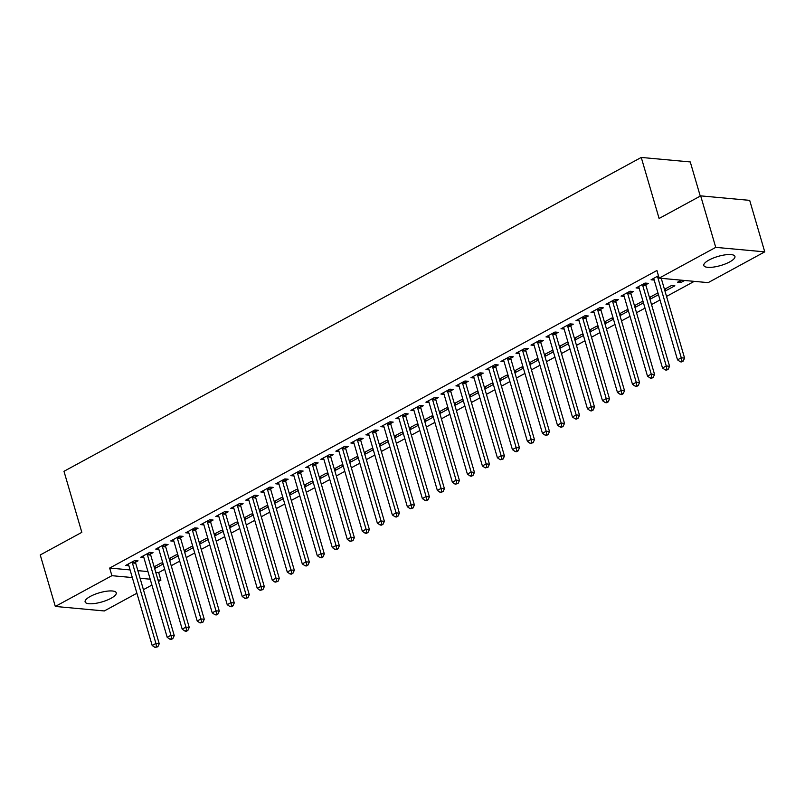 <?xml version="1.0" encoding="UTF-8"?>
<svg xmlns="http://www.w3.org/2000/svg" width="805" height="805" viewBox="0 0 805 805"><rect width="100%" height="100%" fill="white"/><g stroke="black" fill="none" stroke-linecap="round" stroke-linejoin="round"><path stroke-width="1.21" d="M90.351 596.404A16.211 4.739 -16.3 0 1 106.491 591.242A16.211 4.739 -16.3 0 1 116.242 592.812A16.211 4.739 -16.3 0 1 111.01 598.306A16.211 4.739 -16.3 0 1 94.869 603.468A16.211 4.739 -16.3 0 1 85.119 601.909A16.211 4.739 -16.3 0 1 90.351 596.404M709.044 260.015A16.211 4.739 -16.3 0 1 725.184 254.853A16.211 4.739 -16.3 0 1 734.935 256.413A16.211 4.739 -16.3 0 1 729.712 261.907A16.211 4.739 -16.3 0 1 713.572 267.069A16.211 4.739 -16.3 0 1 703.822 265.509A16.211 4.739 -16.3 0 1 709.044 260.015M155.737 572.285L158.676 572.556L164.693 569.286M171.224 565.734L179.696 561.125M186.227 557.573L194.709 552.965M201.24 549.413L209.713 544.804M216.253 541.252L224.726 536.643M231.256 533.091L239.739 528.483M246.27 524.93L254.742 520.322M261.283 516.77L269.755 512.161M276.286 508.609L284.769 504M291.299 500.448L299.772 495.84M306.313 492.288L314.785 487.679M321.316 484.127L329.798 479.518M336.329 475.966L344.802 471.358M351.342 467.806L359.815 463.197M366.345 459.645L374.828 455.036M381.359 451.484L389.831 446.876M396.372 443.324L404.845 438.715M411.375 435.163L419.858 430.554M426.388 427.002L434.861 422.394M441.392 418.842L449.874 414.233M456.405 410.671L464.888 406.062M471.418 402.51L479.891 397.901M486.421 394.349L494.904 389.741M501.435 386.189L509.907 381.58M516.448 378.028L524.92 373.419M531.451 369.867L539.934 365.259M546.464 361.707L554.937 357.098M561.477 353.546L569.95 348.937M576.481 345.385L584.963 340.777M591.494 337.225L599.967 332.616M606.507 329.064L614.98 324.455M621.51 320.903L629.993 316.295M636.524 312.743L644.996 308.134M651.537 304.582L660.009 299.973M666.54 296.421L694.252 281.358M158.676 572.556L160.909 580.184L158.444 581.522M151.914 585.074L143.431 589.683M136.9 593.235L104.318 610.955L55.314 606.447L111.895 575.686L132.312 577.557M700.259 196.098L690.267 161.936L641.253 157.438L63.977 471.307L81.828 532.346L40.25 554.957L55.314 606.447M641.253 157.438L659.104 218.477L700.682 195.867L749.686 200.365L764.75 251.864L708.159 282.636L659.154 278.138L715.736 247.366L764.75 251.864M177.895 554.957L176.235 554.806L169.151 558.65M178.157 555.863L170.539 559.998L169.513 559.908M150.626 553.991L153.051 552.673L149.74 552.371L140.734 557.261L143.864 557.553M207.911 538.636L206.251 538.485L199.167 542.329M208.173 539.541L200.556 543.677L199.539 543.586M180.642 537.67L183.067 536.351L179.756 536.05L170.751 540.94L173.88 541.232M237.928 522.314L236.268 522.153L229.194 526.007M238.2 523.22L230.572 527.356L229.556 527.265M210.658 521.348L213.094 520.03L209.773 519.728L200.767 524.619L203.896 524.91M267.954 505.993L266.294 505.832L259.21 509.686M268.216 506.898L260.599 511.034L259.572 510.944M240.675 505.027L243.11 503.709L239.799 503.407L230.794 508.297L233.923 508.589M297.971 489.671L296.31 489.51L289.226 493.364M298.232 490.567L290.615 494.713L289.599 494.622M270.701 488.705L273.126 487.387L269.816 487.085L260.81 491.976L263.939 492.268M327.987 473.34L326.327 473.189L319.243 477.043M328.259 474.246L320.632 478.391L319.615 478.301M300.718 472.384L303.143 471.066L299.832 470.764L290.826 475.654L293.956 475.946M358.014 457.019L356.353 456.868L349.269 460.722M358.275 457.924L350.658 462.07L349.632 461.979M330.734 456.063L333.169 454.745L329.859 454.433L320.853 459.333L323.982 459.625M388.03 440.697L386.37 440.546L379.286 444.4M388.292 441.603L380.674 445.749L379.658 445.658M360.761 439.741L363.186 438.423L359.875 438.111L350.869 443.012L353.999 443.303M418.047 424.376L416.386 424.225L409.302 428.079M418.318 425.282L410.691 429.427L409.675 429.337M390.777 423.42L393.202 422.102L389.892 421.79L380.886 426.69L384.015 426.982M448.073 408.055L446.403 407.904L439.329 411.758M448.335 408.96L440.717 413.106L439.691 413.015M420.794 407.099L423.229 405.78L419.918 405.468L410.912 410.369L414.032 410.651M478.09 391.733L476.429 391.582L469.345 395.436M478.351 392.639L470.734 396.785L469.707 396.694M450.81 390.777L453.245 389.449L449.935 389.147L440.929 394.048L444.058 394.329M508.106 375.412L506.446 375.261L499.362 379.115M508.368 376.317L500.75 380.463L499.734 380.363M480.837 374.456L483.262 373.128L479.951 372.826L470.945 377.726L474.075 378.008M538.122 359.09L536.462 358.939L529.388 362.793M538.394 359.996L530.767 364.142L529.75 364.041M510.853 358.134L513.288 356.806L509.968 356.504L500.962 361.405L504.091 361.687M568.149 342.769L566.489 342.618L559.405 346.462M568.411 343.675L560.793 347.82L559.767 347.72M540.869 341.813L543.305 340.485L539.994 340.183L530.988 345.083L534.117 345.365M598.165 326.448L596.505 326.297L589.421 330.141M598.427 327.353L590.81 331.499L589.793 331.398M570.896 325.482L573.321 324.163L570.01 323.862L561.005 328.762L564.134 329.044M628.182 310.126L626.521 309.975L619.437 313.819M628.453 311.032L620.826 315.168L619.81 315.077M600.912 309.16L603.337 307.842L600.027 307.54L591.021 312.441L594.15 312.722M658.208 293.805L656.548 293.654L649.464 297.498M658.47 294.711L650.853 298.846L649.826 298.756M630.929 292.839L633.364 291.521L630.053 291.219L621.047 296.109L624.177 296.401M684.642 280.472L680.869 282.525L677.558 282.223L681.332 280.17M658.46 275.773L651.064 279.788L654.193 280.08M659.154 278.138L656.92 270.5L109.661 568.058L130.088 569.93M137.866 570.644L147.959 571.57M645.942 284.678L648.367 283.36L645.057 283.058L636.051 287.949L639.18 288.24M665.333 288.874L665.856 290.686L674.862 285.795L671.551 285.493L664.467 289.337M665.856 290.686L664.839 290.595M615.926 301L618.351 299.681L615.04 299.38L606.034 304.27L609.164 304.562M643.195 301.966L641.535 301.815L634.451 305.659M643.457 302.871L635.839 307.007L634.823 306.916M585.899 317.321L588.334 316.003L585.024 315.701L576.018 320.601L579.147 320.883M613.179 318.287L611.518 318.136L604.434 321.98M613.44 319.193L605.823 323.338L604.797 323.238M555.883 333.642L558.308 332.324L554.997 332.022L545.991 336.923L549.121 337.204M583.152 334.608L581.492 334.457L574.418 338.301M583.424 335.514L575.796 339.66L574.78 339.559M525.866 349.974L528.291 348.646L524.981 348.344L515.975 353.244L519.104 353.526M553.136 350.93L551.475 350.779L544.391 354.623M553.397 351.835L545.78 355.981L544.764 355.88M495.84 366.295L498.275 364.967L494.964 364.665L485.958 369.565L489.088 369.847M523.119 367.251L521.459 367.1L514.375 370.954M523.381 368.157L515.764 372.302L514.737 372.202M465.823 382.617L468.258 381.288L464.938 380.986L455.932 385.887L459.061 386.169M493.093 383.572L491.432 383.422L484.358 387.275M493.364 384.478L485.747 388.624L484.721 388.523M435.807 398.938L438.232 397.61L434.921 397.308L425.915 402.208L429.045 402.49M463.076 399.894L461.416 399.743L454.332 403.597M463.338 400.799L455.721 404.945L454.704 404.855M405.79 415.259L408.216 413.941L404.905 413.629L395.899 418.53L399.028 418.811M433.06 416.215L431.4 416.064L424.316 419.918M433.321 417.121L425.704 421.267L424.688 421.176M375.764 431.581L378.199 430.262L374.889 429.951L365.883 434.851L369.002 435.143M403.043 432.537L401.373 432.386L394.299 436.24M403.305 433.442L395.688 437.588L394.661 437.497M345.748 447.902L348.173 446.584L344.862 446.272L335.856 451.172L338.986 451.464M373.017 448.858L371.357 448.707L364.273 452.561M373.289 449.764L365.661 453.909L364.645 453.819M315.731 464.223L318.156 462.905L314.846 462.603L305.84 467.494L308.969 467.786M343 465.179L341.34 465.028L334.256 468.882M343.262 466.085L335.645 470.231L334.628 470.14M285.705 480.545L288.14 479.227L284.829 478.925L275.823 483.815L278.953 484.107M312.984 481.501L311.324 481.35L304.24 485.204M313.246 482.406L305.628 486.552L304.602 486.462M255.688 496.866L258.123 495.548L254.803 495.246L245.797 500.136L248.926 500.428M282.958 497.832L281.297 497.671L274.223 501.525M283.229 498.728L275.602 502.873L274.586 502.783M225.672 513.188L228.097 511.869L224.786 511.567L215.78 516.458L218.91 516.75M252.941 514.154L251.281 513.993L244.197 517.846M253.203 515.059L245.585 519.195L244.569 519.104M195.645 529.509L198.08 528.191L194.77 527.889L185.764 532.779L188.893 533.071M222.925 530.475L221.264 530.324L214.18 534.168M223.186 531.381L215.569 535.516L214.543 535.426M165.629 545.83L168.064 544.512L164.743 544.21L155.747 549.101L158.867 549.392M192.898 546.796L191.238 546.645L184.164 550.489M193.17 547.702L185.553 551.838L184.526 551.747M135.612 562.152L138.037 560.833L134.727 560.532L125.721 565.422L128.85 565.714M162.882 563.118L161.221 562.967L154.137 566.811M163.153 564.023L155.526 568.159L154.51 568.068M140.1 578.272L150.193 579.198M157.971 579.912L160.909 580.184M700.682 195.867L715.736 247.366M109.661 568.058L111.895 575.686M680.336 280.714L680.869 282.525M650.319 297.035L650.853 298.846M635.306 305.196L635.839 307.007M620.303 313.356L620.826 315.168M605.29 321.517L605.823 323.338M590.276 329.678L590.81 331.499M575.273 337.838L575.796 339.66M560.26 345.999L560.793 347.82M545.247 354.16L545.78 355.981M530.243 362.32L530.767 364.142M515.23 370.481L515.764 372.302M500.217 378.642L500.75 380.463M485.214 386.803L485.747 388.624M470.201 394.963L470.734 396.785M455.187 403.124L455.721 404.945M440.184 411.285L440.717 413.106M425.171 419.445L425.704 421.267M410.158 427.606L410.691 429.427M395.154 435.777L395.688 437.588M380.141 443.937L380.674 445.749M365.138 452.098L365.661 453.909M350.125 460.259L350.658 462.07M335.111 468.419L335.645 470.231M320.108 476.58L320.632 478.391M305.095 484.741L305.628 486.552M290.082 492.901L290.615 494.713M275.079 501.062L275.602 502.873M260.065 509.223L260.599 511.034M245.052 517.384L245.585 519.195M230.049 525.544L230.572 527.356M215.036 533.705L215.569 535.516M200.022 541.866L200.556 543.677M185.019 550.026L185.553 551.838M170.006 558.187L170.539 559.998M154.993 566.348L155.526 568.159M657.635 276.216L657.635 276.548A2.083 1.6 -84.8 0 0 657.735 277.312L681.272 357.802L677.518 359.845L653.982 279.355A2.083 1.6 -84.8 0 0 653.66 278.701L653.489 278.47M661.247 278.329L684.582 358.104L681.272 357.802L681.865 360.992L680.366 361.807L681.684 361.928L683.183 361.113L681.865 360.992M683.183 361.113L684.582 358.104M677.518 359.845L680.366 361.807M642.632 284.376L642.621 284.708A2.083 1.6 -84.8 0 0 642.722 285.473L666.258 365.963L662.505 368.006L638.969 287.516A2.083 1.6 -84.8 0 0 638.657 286.862L638.486 286.63M645.972 283.139L645.932 285.01A2.083 1.6 -84.8 0 0 646.033 285.785L669.569 366.275L666.258 365.963L666.852 369.153L665.353 369.968L666.681 370.089L668.18 369.274L666.852 369.153M668.18 369.274L669.569 366.275M662.505 368.006L665.353 369.968M627.618 292.537L627.608 292.869A2.083 1.6 -84.8 0 0 627.709 293.634L651.245 374.124L647.502 376.166L623.956 295.676A2.083 1.6 -84.8 0 0 623.644 295.022L623.473 294.791M630.959 291.299L630.929 293.171A2.083 1.6 -84.8 0 0 631.029 293.946L654.566 374.436L651.245 374.124L651.839 377.314L650.339 378.129L651.668 378.249L653.167 377.434L651.839 377.314M653.167 377.434L654.566 374.436M647.502 376.166L650.339 378.129M612.615 300.698L612.605 301.03A2.083 1.6 -84.8 0 0 612.706 301.795L636.242 382.284L632.489 384.327L608.952 303.837A2.083 1.6 -84.8 0 0 608.63 303.183L608.459 302.952M615.956 299.46L615.916 301.332A2.083 1.6 -84.8 0 0 616.016 302.106L639.552 382.596L636.242 382.284L636.836 385.474L635.336 386.289L636.654 386.41L638.154 385.595L636.836 385.474M638.154 385.595L639.552 382.596M632.489 384.327L635.336 386.289M597.602 308.858L597.592 309.19A2.083 1.6 -84.8 0 0 597.692 309.955L621.229 390.445L617.475 392.488L593.939 311.998A2.083 1.6 -84.8 0 0 593.627 311.344L593.456 311.112M600.943 307.621L600.902 309.492A2.083 1.6 -84.8 0 0 601.003 310.267L624.539 390.757L621.229 390.445L621.822 393.635L620.323 394.45L621.651 394.571L623.151 393.756L621.822 393.635M623.151 393.756L624.539 390.757M617.475 392.488L620.323 394.45M582.589 317.019L582.589 317.351A2.083 1.6 -84.8 0 0 582.679 318.116L606.225 398.606L602.472 400.649L578.936 320.159A2.083 1.6 -84.8 0 0 578.614 319.505L578.443 319.273M585.929 315.781L585.899 317.653A2.083 1.6 -84.8 0 0 586 318.428L609.536 398.918L606.225 398.606L606.809 401.796L605.31 402.611L606.638 402.731L608.137 401.916L606.809 401.796M608.137 401.916L609.536 398.918M602.472 400.649L605.31 402.611M567.585 325.18L567.575 325.512A2.083 1.6 -84.8 0 0 567.676 326.277L591.212 406.767L587.459 408.809L563.923 328.319A2.083 1.6 -84.8 0 0 563.601 327.665L563.43 327.434M570.926 323.942L570.886 325.814A2.083 1.6 -84.8 0 0 570.987 326.589L594.523 407.078L591.212 406.767L591.806 409.956L590.307 410.771L591.625 410.892L593.124 410.077L591.806 409.956M593.124 410.077L594.523 407.078M587.459 408.809L590.307 410.771M552.572 333.34L552.562 333.673A2.083 1.6 -84.8 0 0 552.663 334.437L576.199 414.927L572.446 416.97L548.909 336.48A2.083 1.6 -84.8 0 0 548.597 335.826L548.426 335.594M555.913 332.103L555.873 333.974A2.083 1.6 -84.8 0 0 555.973 334.749L579.509 415.239L576.199 414.927L576.793 418.117L575.293 418.932L576.621 419.053L578.121 418.238L576.793 418.117M578.121 418.238L579.509 415.239M572.446 416.97L575.293 418.932M537.559 341.501L537.559 341.833A2.083 1.6 -84.8 0 0 537.66 342.608L561.196 423.098L557.442 425.131L533.906 344.641A2.083 1.6 -84.8 0 0 533.584 343.987L533.413 343.755M540.91 340.263L540.869 342.135A2.083 1.6 -84.8 0 0 540.97 342.91L564.506 423.4L561.196 423.098L561.779 426.278L560.28 427.093L561.608 427.214L563.108 426.398L561.779 426.278M563.108 426.398L564.506 423.4M557.442 425.131L560.28 427.093M522.556 349.662L522.546 349.994A2.083 1.6 -84.8 0 0 522.646 350.769L546.182 431.259L542.429 433.291L518.893 352.801A2.083 1.6 -84.8 0 0 518.571 352.147L518.41 351.916M525.896 348.424L525.856 350.296A2.083 1.6 -84.8 0 0 525.957 351.071L549.493 431.561L546.182 431.259L546.776 434.438L545.277 435.253L546.595 435.374L548.094 434.559L546.776 434.438M548.094 434.559L549.493 431.561M542.429 433.291L545.277 435.253M507.542 357.823L507.532 358.155A2.083 1.6 -84.8 0 0 507.633 358.929L531.169 439.419L527.416 441.452L503.88 360.962A2.083 1.6 -84.8 0 0 503.568 360.308L503.397 360.077M510.883 356.585L510.843 358.456A2.083 1.6 -84.8 0 0 510.944 359.231L534.48 439.721L531.169 439.419L531.763 442.599L530.264 443.414L533.091 442.72L531.763 442.599M533.091 442.72L534.48 439.721M527.416 441.452L530.264 443.414M492.529 365.983L492.529 366.315A2.083 1.6 -84.8 0 0 492.63 367.09L516.166 447.58L512.413 449.613L488.877 369.123A2.083 1.6 -84.8 0 0 488.555 368.469L488.383 368.237M495.88 364.746L495.84 366.617A2.083 1.6 -84.8 0 0 495.94 367.392L519.477 447.882L516.166 447.58L516.76 450.76L515.25 451.575L516.579 451.696L518.078 450.881L516.76 450.76M518.078 450.881L519.477 447.882M512.413 449.613L515.25 451.575M477.526 374.144L477.516 374.476A2.083 1.6 -84.8 0 0 477.617 375.251L501.153 455.741L497.399 457.773L473.863 377.283A2.083 1.6 -84.8 0 0 473.551 376.639L473.38 376.398M480.867 372.906L480.827 374.778A2.083 1.6 -84.8 0 0 480.927 375.553L504.463 456.043L501.153 455.741L501.746 458.92L500.247 459.736L503.075 459.041L501.746 458.92M503.075 459.041L504.463 456.043M497.399 457.773L500.247 459.736M462.513 382.305L462.503 382.637A2.083 1.6 -84.8 0 0 462.603 383.411L486.14 463.901L482.386 465.934L458.85 385.444A2.083 1.6 -84.8 0 0 458.538 384.8L458.367 384.569M465.853 381.077L465.813 382.939A2.083 1.6 -84.8 0 0 465.914 383.713L489.45 464.203L486.14 463.901L486.733 467.081L485.234 467.896L488.061 467.202L486.733 467.081M488.061 467.202L489.45 464.203M482.386 465.934L485.234 467.896M447.5 390.465L447.5 390.797A2.083 1.6 -84.8 0 0 447.6 391.572L471.136 472.062L467.383 474.095L443.847 393.605A2.083 1.6 -84.8 0 0 443.525 392.961L443.354 392.729M450.85 389.238L450.81 391.099A2.083 1.6 -84.8 0 0 450.911 391.874L474.447 472.364L471.136 472.062L471.73 475.242L470.221 476.057L471.549 476.178L473.048 475.363L471.73 475.242M473.048 475.363L474.447 472.364M467.383 474.095L470.221 476.057M432.496 398.636L432.486 398.958A2.083 1.6 -84.8 0 0 432.587 399.733L456.123 480.223L452.37 482.265L428.834 401.776A2.083 1.6 -84.8 0 0 428.522 401.121L428.351 400.89M435.837 397.398L435.797 399.26A2.083 1.6 -84.8 0 0 435.897 400.035L459.434 480.525L456.123 480.223L456.717 483.403L455.217 484.218L458.045 483.523L456.717 483.403M458.045 483.523L459.434 480.525M452.37 482.265L455.217 484.218M417.483 406.797L417.473 407.119A2.083 1.6 -84.8 0 0 417.574 407.894L441.11 488.383L437.357 490.426L413.82 409.936A2.083 1.6 -84.8 0 0 413.508 409.282L413.337 409.051M420.824 405.559L420.794 407.421A2.083 1.6 -84.8 0 0 420.884 408.195L444.42 488.685L441.11 488.383L441.704 491.563L440.204 492.378L443.032 491.684L441.704 491.563M443.032 491.684L444.42 488.685M437.357 490.426L440.204 492.378M402.47 414.957L402.47 415.279A2.083 1.6 -84.8 0 0 402.57 416.054L426.107 496.544L422.353 498.587L398.817 418.097A2.083 1.6 -84.8 0 0 398.495 417.443L398.324 417.211M405.821 413.72L405.78 415.581A2.083 1.6 -84.8 0 0 405.881 416.356L429.417 496.846L426.107 496.544L426.7 499.724L425.191 500.539L426.519 500.66L428.019 499.845L426.7 499.724M428.019 499.845L429.417 496.846M422.353 498.587L425.191 500.539M387.467 423.118L387.457 423.44A2.083 1.6 -84.8 0 0 387.557 424.215L411.093 504.705L407.34 506.748L383.804 426.258A2.083 1.6 -84.8 0 0 383.492 425.603L383.321 425.372M390.807 421.88L390.767 423.742A2.083 1.6 -84.8 0 0 390.868 424.517L414.404 505.007L411.093 504.705L411.687 507.885L410.188 508.7L413.015 508.005L411.687 507.885M413.015 508.005L414.404 505.007M407.34 506.748L410.188 508.7M372.453 431.279L372.443 431.601A2.083 1.6 -84.8 0 0 372.544 432.376L396.08 512.865L392.337 514.908L368.791 434.418A2.083 1.6 -84.8 0 0 368.479 433.764L368.308 433.533M375.794 430.041L375.764 431.903A2.083 1.6 -84.8 0 0 375.855 432.677L399.401 513.167L396.08 512.865L396.674 516.045L395.175 516.86L396.503 516.981L398.002 516.166L396.674 516.045M398.002 516.166L399.401 513.167M392.337 514.908L395.175 516.86M357.44 439.439L357.44 439.761A2.083 1.6 -84.8 0 0 357.541 440.536L381.077 521.026L377.324 523.069L353.787 442.579A2.083 1.6 -84.8 0 0 353.465 441.925L353.294 441.693M360.791 438.202L360.751 440.063A2.083 1.6 -84.8 0 0 360.851 440.838L384.388 521.328L381.077 521.026L381.671 524.206L380.171 525.021L381.49 525.142L382.989 524.327L381.671 524.206M382.989 524.327L384.388 521.328M377.324 523.069L380.171 525.021M342.437 447.6L342.427 447.922A2.083 1.6 -84.8 0 0 342.528 448.697L366.064 529.187L362.31 531.23L338.774 450.74A2.083 1.6 -84.8 0 0 338.462 450.086L338.291 449.854M345.778 446.362L345.737 448.234A2.083 1.6 -84.8 0 0 345.838 448.999L369.374 529.489L366.064 529.187L366.657 532.367L365.158 533.182L366.486 533.302L367.986 532.487L366.657 532.367M367.986 532.487L369.374 529.489M362.31 531.23L365.158 533.182M327.424 455.761L327.424 456.083A2.083 1.6 -84.8 0 0 327.514 456.858L351.05 537.348L347.307 539.39L323.771 458.9A2.083 1.6 -84.8 0 0 323.449 458.246L323.278 458.015M330.764 454.523L330.734 456.395A2.083 1.6 -84.8 0 0 330.835 457.16L354.371 537.649L351.05 537.348L351.644 540.527L350.145 541.342L352.972 540.648L351.644 540.527M352.972 540.648L354.371 537.649M347.307 539.39L350.145 541.342M312.421 463.922L312.41 464.244A2.083 1.6 -84.8 0 0 312.511 465.018L336.047 545.508L332.294 547.551L308.758 467.061A2.083 1.6 -84.8 0 0 308.436 466.407L308.265 466.175M315.761 462.684L315.721 464.555A2.083 1.6 -84.8 0 0 315.822 465.32L339.358 545.81L336.047 545.508L336.641 548.688L335.142 549.503L336.46 549.634L337.959 548.809L336.641 548.688M337.959 548.809L339.358 545.81M332.294 547.551L335.142 549.503M297.407 472.082L297.397 472.404A2.083 1.6 -84.8 0 0 297.498 473.179L321.034 553.669L317.281 555.712L293.745 475.222A2.083 1.6 -84.8 0 0 293.433 474.568L293.262 474.336M300.748 470.845L300.708 472.716A2.083 1.6 -84.8 0 0 300.808 473.481L324.345 553.971L321.034 553.669L321.628 556.849L320.128 557.664L321.457 557.795L322.956 556.969L321.628 556.849M322.956 556.969L324.345 553.971M317.281 555.712L320.128 557.664M282.394 480.243L282.394 480.565A2.083 1.6 -84.8 0 0 282.485 481.34L306.031 561.83L302.278 563.872L278.741 483.382A2.083 1.6 -84.8 0 0 278.419 482.728L278.248 482.497M285.745 479.005L285.705 480.877A2.083 1.6 -84.8 0 0 285.805 481.642L309.341 562.132L306.031 561.83L306.614 565.009L305.115 565.824L306.443 565.955L307.943 565.13L306.614 565.009M307.943 565.13L309.341 562.132M302.278 563.872L305.115 565.824M267.391 488.404L267.381 488.726A2.083 1.6 -84.8 0 0 267.481 489.5L291.018 569.99L287.264 572.033L263.728 491.543A2.083 1.6 -84.8 0 0 263.406 490.889L263.235 490.658M270.732 487.166L270.691 489.038A2.083 1.6 -84.8 0 0 270.792 489.802L294.328 570.292L291.018 569.99L291.611 573.17L290.112 573.995L291.43 574.116L292.929 573.291L291.611 573.17M292.929 573.291L294.328 570.292M287.264 572.033L290.112 573.995M252.378 496.564L252.368 496.886A2.083 1.6 -84.8 0 0 252.468 497.661L276.004 578.151L272.251 580.194L248.715 499.704A2.083 1.6 -84.8 0 0 248.403 499.05L248.232 498.818M255.718 495.327L255.678 497.198A2.083 1.6 -84.8 0 0 255.779 497.963L279.315 578.453L276.004 578.151L276.598 581.331L275.099 582.156L277.926 581.462L276.598 581.331M277.926 581.462L279.315 578.453M272.251 580.194L275.099 582.156M237.364 504.725L237.364 505.057A2.083 1.6 -84.8 0 0 237.465 505.822L261.001 586.312L257.248 588.354L233.712 507.864A2.083 1.6 -84.8 0 0 233.39 507.21L233.219 506.979M240.715 503.487L240.675 505.359A2.083 1.6 -84.8 0 0 240.776 506.124L264.312 586.614L261.001 586.312L261.595 589.491L260.085 590.317L262.913 589.622L261.595 589.491M262.913 589.622L264.312 586.614M257.248 588.354L260.085 590.317M222.361 512.886L222.351 513.218A2.083 1.6 -84.8 0 0 222.452 513.982L245.988 594.472L242.235 596.515L218.698 516.025A2.083 1.6 -84.8 0 0 218.376 515.371L218.215 515.14M225.702 511.648L225.662 513.52A2.083 1.6 -84.8 0 0 225.762 514.284L249.298 594.774L245.988 594.472L246.582 597.652L245.082 598.477L247.91 597.783L246.582 597.652M247.91 597.783L249.298 594.774M242.235 596.515L245.082 598.477M207.348 521.046L207.338 521.378A2.083 1.6 -84.8 0 0 207.438 522.143L230.975 602.633L227.221 604.676L203.685 524.186A2.083 1.6 -84.8 0 0 203.373 523.532L203.202 523.3M210.689 519.809L210.648 521.68A2.083 1.6 -84.8 0 0 210.749 522.445L234.285 602.935L230.975 602.633L231.568 605.823L230.069 606.638L231.397 606.759L232.897 605.944L231.568 605.823M232.897 605.944L234.285 602.935M227.221 604.676L230.069 606.638M192.335 529.207L192.335 529.539A2.083 1.6 -84.8 0 0 192.435 530.304L215.971 610.794L212.218 612.836L188.682 532.346A2.083 1.6 -84.8 0 0 188.36 531.692L188.189 531.461M195.685 527.969L195.645 529.841A2.083 1.6 -84.8 0 0 195.746 530.606L219.282 611.096L215.971 610.794L216.565 613.984L215.056 614.799L216.384 614.919L217.883 614.104L216.565 613.984M217.883 614.104L219.282 611.096M212.218 612.836L215.056 614.799M177.331 537.368L177.321 537.7A2.083 1.6 -84.8 0 0 177.422 538.465L200.958 618.954L197.205 620.997L173.669 540.507A2.083 1.6 -84.8 0 0 173.357 539.853L173.186 539.622M180.672 536.13L180.632 538.002A2.083 1.6 -84.8 0 0 180.733 538.776L204.269 619.266L200.958 618.954L201.552 622.144L200.053 622.959L202.88 622.265L201.552 622.144M202.88 622.265L204.269 619.266M197.205 620.997L200.053 622.959M162.318 545.528L162.308 545.86A2.083 1.6 -84.8 0 0 162.409 546.625L185.945 627.115L182.192 629.158L158.655 548.668A2.083 1.6 -84.8 0 0 158.344 548.014L158.172 547.782M165.659 544.291L165.619 546.162A2.083 1.6 -84.8 0 0 165.719 546.937L189.256 627.427L185.945 627.115L186.539 630.305L185.039 631.12L186.368 631.241L187.867 630.426L186.539 630.305M187.867 630.426L189.256 627.427M182.192 629.158L185.039 631.12M147.305 553.689L147.305 554.021A2.083 1.6 -84.8 0 0 147.406 554.786L170.942 635.276L167.188 637.319L143.652 556.829A2.083 1.6 -84.8 0 0 143.33 556.175L143.159 555.943M150.656 552.451L150.616 554.323A2.083 1.6 -84.8 0 0 150.716 555.098L174.252 635.588L170.942 635.276L171.535 638.466L170.026 639.281L171.354 639.401L172.854 638.586L171.535 638.466M172.854 638.586L174.252 635.588M167.188 637.319L170.026 639.281M132.302 561.85L132.292 562.182A2.083 1.6 -84.8 0 0 132.392 562.947L155.929 643.437L152.175 645.479L128.639 564.989A2.083 1.6 -84.8 0 0 128.327 564.335L128.156 564.104M135.643 560.612L135.602 562.484A2.083 1.6 -84.8 0 0 135.703 563.259L159.239 643.748L155.929 643.437L156.522 646.626L155.023 647.441L157.85 646.747L156.522 646.626M157.85 646.747L159.239 643.748M152.175 645.479L155.023 647.441M657.635 276.548L658.711 276.648M657.735 277.312L658.943 277.423M642.621 284.708L645.932 285.01M642.722 285.473L646.033 285.785M627.608 292.869L630.929 293.171M627.709 293.634L631.029 293.946M612.605 301.03L615.916 301.332M612.706 301.795L616.016 302.106M597.592 309.19L600.902 309.492M597.692 309.955L601.003 310.267M582.589 317.351L585.899 317.653M582.679 318.116L586 318.428M567.575 325.512L570.886 325.814M567.676 326.277L570.987 326.589M552.562 333.673L555.873 333.974M552.663 334.437L555.973 334.749M537.559 341.833L540.869 342.135M537.66 342.608L540.97 342.91M522.546 349.994L525.856 350.296M522.646 350.769L525.957 351.071M507.532 358.155L510.843 358.456M507.633 358.929L510.944 359.231M492.529 366.315L495.84 366.617M492.63 367.09L495.94 367.392M477.516 374.476L480.827 374.778M477.617 375.251L480.927 375.553M462.503 382.637L465.813 382.939M462.603 383.411L465.914 383.713M447.5 390.797L450.81 391.099M447.6 391.572L450.911 391.874M432.486 398.958L435.797 399.26M432.587 399.733L435.897 400.035M417.473 407.119L420.794 407.421M417.574 407.894L420.884 408.195M402.47 415.279L405.78 415.581M402.57 416.054L405.881 416.356M387.457 423.44L390.767 423.742M387.557 424.215L390.868 424.517M372.443 431.601L375.764 431.903M372.544 432.376L375.855 432.677M357.44 439.761L360.751 440.063M357.541 440.536L360.851 440.838M342.427 447.922L345.737 448.234M342.528 448.697L345.838 448.999M327.424 456.083L330.734 456.395M327.514 456.858L330.835 457.16M312.41 464.244L315.721 464.555M312.511 465.018L315.822 465.32M297.397 472.404L300.708 472.716M297.498 473.179L300.808 473.481M282.394 480.565L285.705 480.877M282.485 481.34L285.805 481.642M267.381 488.726L270.691 489.038M267.481 489.5L270.792 489.802M252.368 496.886L255.678 497.198M252.468 497.661L255.779 497.963M237.364 505.057L240.675 505.359M237.465 505.822L240.776 506.124M222.351 513.218L225.662 513.52M222.452 513.982L225.762 514.284M207.338 521.378L210.648 521.68M207.438 522.143L210.749 522.445M192.335 529.539L195.645 529.841M192.435 530.304L195.746 530.606M177.321 537.7L180.632 538.002M177.422 538.465L180.733 538.776M162.308 545.86L165.619 546.162M162.409 546.625L165.719 546.937M147.305 554.021L150.616 554.323M147.406 554.786L150.716 555.098M132.292 562.182L135.602 562.484M132.392 562.947L135.703 563.259"/></g></svg>
